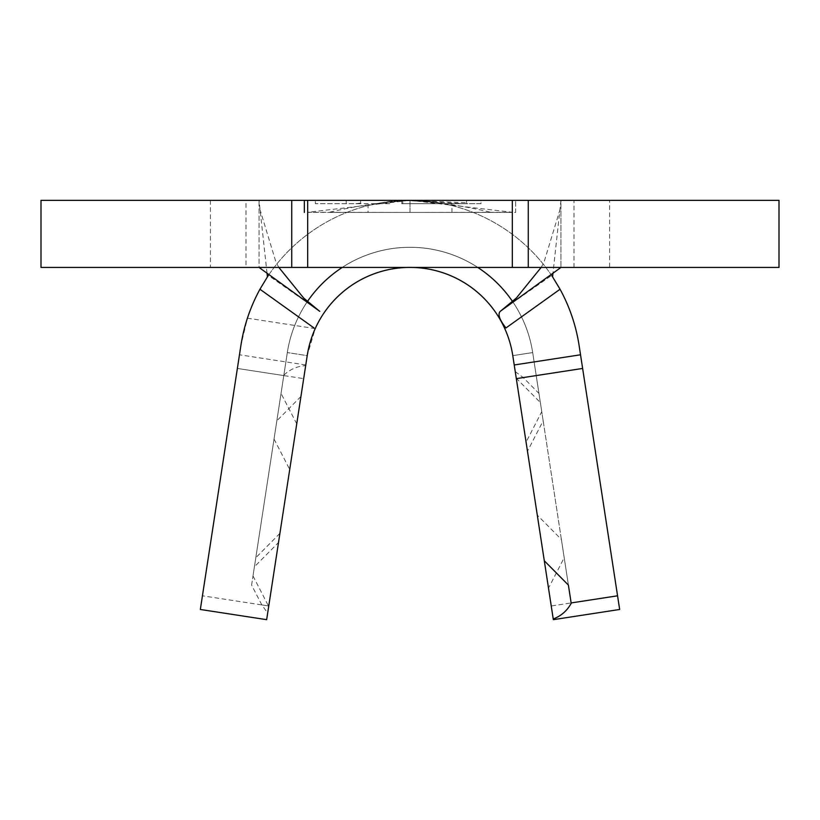 <?xml version="1.0" encoding="UTF-8"?>
<svg xmlns="http://www.w3.org/2000/svg" width="820" height="820" viewBox="0 0 820 820"><rect width="100%" height="100%" fill="white"/><g stroke="black" fill="none" stroke-linecap="round" stroke-linejoin="round"><path stroke-width="0.61" stroke-dasharray="4.1 3.07" d="M368.067 212.421L451.933 212.421L368.067 212.421L368.067 205.564L380.357 202.929L409.979 200.336L439.663 202.929L451.933 205.564L439.663 202.929L410.01 200.336L380.367 202.929L368.067 205.564M451.933 212.421L451.933 205.564M278.503 542.512L307.213 355.634A103.986 103.986 0 0 1 512.787 355.634A103.986 103.986 0 0 0 307.213 355.634L287.318 352.579L307.213 355.634A103.986 103.986 0 0 1 512.787 355.634A103.986 103.986 0 0 0 315.239 328.605L307.213 355.634L266.654 619.664L267.668 613.032L261.826 604.924L251.596 585.091L254.405 566.835L278.503 542.512L307.213 355.634A103.986 103.986 0 0 1 512.787 355.634L553.346 619.664L619.664 609.475L579.094 345.445A171.083 171.083 0 0 0 247.414 318.18L240.906 345.445L200.336 609.475L237.369 368.446L200.336 609.475L266.654 619.664L200.336 609.475M512.551 301.493A124.117 124.117 0 0 1 532.682 352.579L540.359 402.548L516.251 378.225L514.222 364.972L580.529 354.783L617.562 595.802L580.529 354.783L514.222 364.972L515.237 371.593L523.252 377.569L538.955 393.426L541.753 411.671L526.071 442.113M609.598 200.336L210.402 200.336L609.598 200.336L609.598 267.433L210.402 267.433L609.598 267.433M210.402 200.336L210.402 267.433M41 267.433L259.048 267.433L259.048 200.336L410 200.336L307.684 212.267L307.684 200.336L346.214 200.336L346.214 203.698L346.214 200.336L315.351 200.336L466.58 200.336L466.58 202.694L402.794 200.377L464.089 203.698L480.991 203.698L480.991 200.336L512.315 200.336L512.315 212.267L410 200.336L512.315 200.336L512.315 267.433M41 200.336L246 200.336L246 267.433M355.911 203.698L360.615 203.135L360.615 200.336L360.615 203.698L391.478 203.698L391.478 200.336L391.478 203.698L315.351 203.698L315.351 200.336L315.351 203.698L360.615 203.698L360.615 203.135M491.252 212.421L410 212.421L515.667 212.421L515.667 200.336L515.667 212.421L491.252 212.421C464.468 205.984 437.388 201.966 410 200.336C382.694 201.945 355.613 205.974 328.748 212.421L410 212.421L307.684 212.421L307.684 200.336L560.952 200.336L560.952 267.433L560.952 200.336L552.967 273.214M466.58 200.336L466.58 203.698L466.58 200.336L466.58 203.698L401.769 203.698L401.769 200.336L401.769 203.698L480.991 203.698L480.991 200.336L401.769 200.336L466.58 200.336L402.794 200.336L402.794 203.698L402.794 200.336M267.668 613.032L307.213 355.634A103.986 103.986 0 0 1 512.787 355.634L553.346 619.664L619.664 609.475M553.346 619.664L551.245 605.99L617.562 595.802L551.245 605.99L548.508 588.145L564.191 557.713L561.393 539.457L537.284 515.134L527.475 451.236L543.158 420.803L540.359 402.548M496.664 313.937A103.986 103.986 0 0 1 512.787 355.634L516.251 378.225M323.336 313.937A103.986 103.986 0 0 0 307.213 355.634A103.986 103.986 0 0 1 512.787 355.634L515.237 371.593M266.654 619.664L307.213 355.634A103.986 103.986 0 0 1 512.787 355.634L537.284 515.134M307.449 301.493A124.117 124.117 0 0 0 287.318 352.579A124.117 124.117 0 0 1 532.682 352.579L512.787 355.634L527.475 451.236M571.202 603.335L532.682 352.579L512.787 355.634L532.682 352.579A124.117 124.117 0 0 0 287.318 352.579L253.001 575.968L287.318 352.579A124.117 124.117 0 0 1 532.682 352.579A124.117 124.117 0 0 0 287.318 352.579L274.034 439.059L287.318 352.579A124.117 124.117 0 0 1 532.682 352.579A124.117 124.117 0 0 0 287.318 352.579L281.045 393.426L287.318 352.579A124.117 124.117 0 0 1 532.682 352.579L512.787 355.634L548.508 588.145M551.829 275.745A171.083 171.083 0 0 0 268.386 275.428L319.759 311.344M500.241 311.344L551.614 275.428M779 267.433L259.048 267.433L259.048 200.336L246 200.336M574 267.433L574 200.336L779 200.336M307.684 200.336L307.684 267.433M574 200.336L560.952 200.336M267.033 273.214L259.048 200.336M283.792 375.58L237.369 368.446L239.471 354.783L237.369 368.446L303.677 378.635M315.239 328.605L247.414 318.18M561.393 539.457L568.403 585.091M342.237 267.433A124.117 124.117 0 0 1 477.763 267.433M283.853 375.17C289.962 369.338 297.24 366.161 305.675 365.638M296.737 423.858L281.045 393.426M543.158 420.803L564.191 557.713M274.034 439.059L289.726 469.491M300.94 396.48L276.842 420.803M253.001 575.968L268.693 606.4M279.907 533.389L255.809 557.713M538.955 393.426L541.753 411.671M251.596 585.091L254.405 566.835M307.684 212.267L410 212.421L410 200.336L410 212.421L328.748 212.421M304.333 212.421L304.333 200.336M512.315 200.336L512.315 212.421L410 212.421L512.315 212.267M410 212.421L410 200.336L410 212.421M464.089 203.698L402.794 203.698L402.794 200.398L402.794 203.698L466.58 203.698L466.58 202.694M261.826 604.924L268.755 605.99M516.62 378.584L523.252 377.569M268.458 605.949L202.437 595.802M278.861 267.433L276.084 262.533L260.084 209.848M541.139 267.433L543.916 262.533L559.916 209.848M305.778 364.972L239.471 354.783"/><path stroke-width="1.23" d="M512.315 267.433L41 267.433L41 200.336L528.264 200.336L528.264 267.433L512.315 267.433L512.315 200.336M268.386 275.428A171.083 171.083 0 0 0 267.433 276.853L259.95 289.245A171.083 171.083 0 0 0 240.906 345.445L200.336 609.475L266.654 619.664L307.213 355.634A103.986 103.986 0 0 1 512.787 355.634L514.222 364.972L580.529 354.783L579.094 345.445A171.083 171.083 0 0 0 560.05 289.245L552.567 276.853A171.083 171.083 0 0 0 551.829 275.745M544.295 560.767L568.403 585.091L571.14 602.936L617.562 595.802L619.664 609.475L553.346 619.664L514.222 364.972M314.039 327.969L259.95 289.245M560.952 267.433L500.241 311.344C497.545 314.183 499.452 319.718 505.96 327.969L560.05 289.245M528.264 200.336L779 200.336L779 267.433L528.264 267.433M307.684 267.433L307.684 200.336M304.333 212.421L304.333 200.336M552.967 273.214L552.567 276.853M267.433 276.853L267.033 273.214M319.759 311.344L259.048 267.433M323.336 313.937A103.986 103.986 0 0 1 496.664 313.937A103.986 103.986 0 0 0 323.336 313.937M617.562 595.802L580.529 354.783M571.14 602.936L571.202 603.335C567.122 610.746 561.136 615.963 553.244 618.987M307.449 301.493A124.117 124.117 0 0 1 342.237 267.433M477.763 267.433A124.117 124.117 0 0 1 512.551 301.493M291.736 267.433L291.736 200.336M516.323 378.635L582.63 368.446M319.298 311.005L303.677 298.06L278.861 267.433M500.702 311.005L516.323 298.06L541.139 267.433"/></g></svg>
